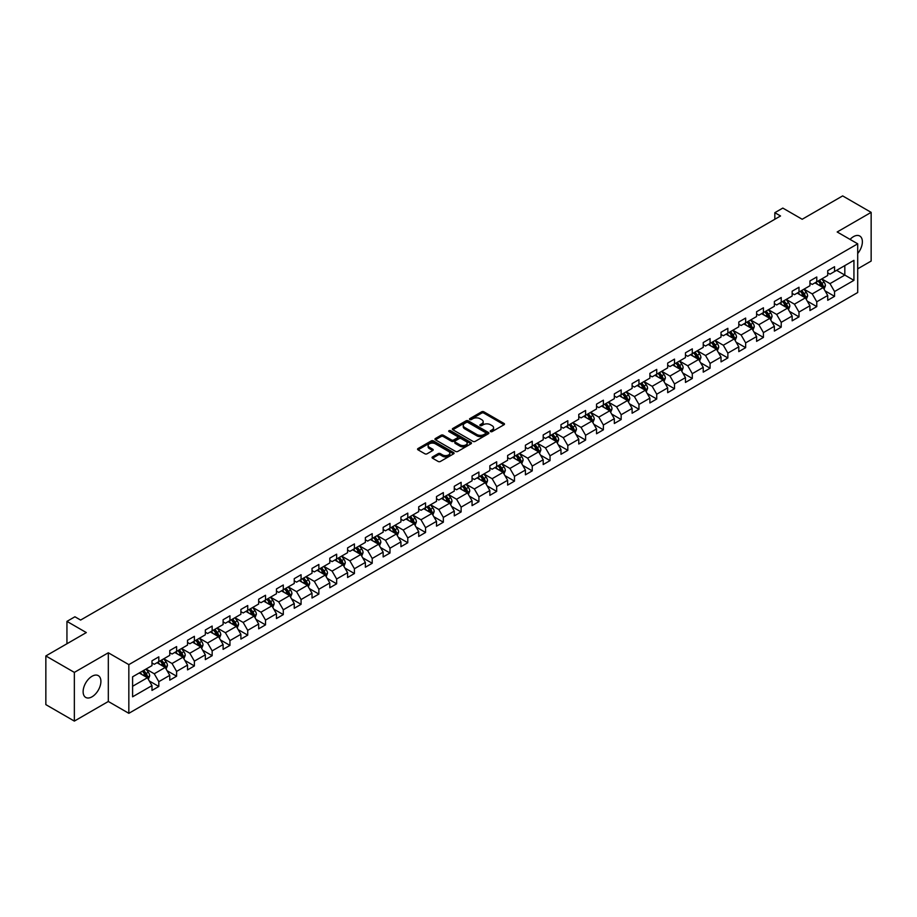 <?xml version="1.0" encoding="UTF-8"?>
<svg xmlns="http://www.w3.org/2000/svg" width="917" height="917" viewBox="0 0 917 917"><rect width="100%" height="100%" fill="white"/><g stroke="black" fill="none" stroke-linecap="round" stroke-linejoin="round"><path stroke-width="1.38" d="M490.561 431.598A1.112 0.642 0 0 0 492.131 431.598L504.018 424.743A1.582 0.917 0 0 0 504.488 424.09A1.582 0.917 0 0 0 504.018 423.448L483.878 411.813A1.582 0.917 0 0 0 481.643 411.813L469.756 418.679A1.112 0.642 0 0 0 471.315 419.585L472.863 418.702A5.066 2.923 0 0 1 480.015 418.702L481.7 419.665A5.066 2.923 0 0 1 483.179 421.728A5.066 2.923 0 0 1 481.7 423.803L480.153 424.686A1.112 0.642 0 0 0 481.723 425.591L483.259 424.709A5.066 2.923 0 0 1 490.423 424.709L492.097 425.671A5.066 2.923 0 0 1 493.587 427.746A5.066 2.923 0 0 1 492.097 429.809L490.561 430.692A1.112 0.642 0 0 0 490.561 431.598L490.561 430.692M92.021 696.805A12.574 7.256 120 0 0 100.228 685.721A12.574 7.256 120 0 0 98.302 675.646A12.574 7.256 120 0 0 92.021 676.276A12.574 7.256 120 0 0 83.802 687.349A12.574 7.256 120 0 0 85.728 697.424A12.574 7.256 120 0 0 92.021 696.805M857.704 253.516A12.574 7.256 120 0 0 859.768 236.024A12.574 7.256 120 0 0 853.486 236.643A12.574 7.256 120 0 0 850.059 239.406M432.526 456.907A1.582 0.917 0 0 0 432.056 457.549A1.582 0.917 0 0 0 432.526 458.202L438.166 461.457A1.582 0.917 0 0 0 440.412 461.457L453.617 453.835A1.582 0.917 0 0 0 454.075 453.193A1.582 0.917 0 0 0 453.617 452.551L433.466 440.917A1.582 0.917 0 0 0 431.231 440.917L418.026 448.539A1.582 0.917 0 0 0 417.567 449.192A1.582 0.917 0 0 0 418.026 449.834L424.858 453.777A1.582 0.917 0 0 0 427.093 453.777L432.744 450.511A1.582 0.917 0 0 0 433.202 449.869A1.582 0.917 0 0 0 432.744 449.215L429.362 447.267A4.23 2.442 0 0 1 428.124 445.536A4.23 2.442 0 0 1 430.738 443.278A4.23 2.442 0 0 1 435.346 443.805L448.608 451.462A4.23 2.442 0 0 1 449.846 453.193A4.23 2.442 0 0 1 447.232 455.451A4.23 2.442 0 0 1 442.613 454.924L440.412 453.651A1.582 0.917 0 0 0 438.166 453.651L432.526 456.907L432.526 458.202L438.166 454.958L438.166 453.651M857.704 268.83L871.15 261.058L871.15 212.366L842.654 195.906L802.18 219.266L782.809 208.079L774.831 212.687L780.527 215.976L80.616 620.064L74.919 616.774L66.941 621.382L66.941 643.757M74.346 672.39L74.346 721.094L108.321 701.482L108.321 652.778L74.346 672.39L45.85 655.942L86.313 632.57L66.941 621.382M108.321 652.778L128.839 664.63L857.704 243.819L857.704 292.523L128.839 713.323L128.839 664.63M871.15 212.366L837.175 231.978L857.704 243.819M472.966 441.375A1.582 0.917 0 0 0 475.212 441.375L488.406 433.752A1.582 0.917 0 0 0 488.876 433.099A1.582 0.917 0 0 0 488.406 432.457L468.266 420.834A1.582 0.917 0 0 0 466.031 420.834L452.826 428.457A1.582 0.917 0 0 0 452.368 429.099A1.582 0.917 0 0 0 452.826 429.741L472.966 441.375M449.41 431.838A1.112 0.642 0 0 1 450.534 431.999L450.534 430.681L471.006 442.498A1.582 0.917 0 0 1 471.476 443.152A1.582 0.917 0 0 1 471.006 443.794L457.812 451.416A1.582 0.917 0 0 1 455.566 451.416L435.426 439.793L435.426 438.498A1.582 0.917 0 0 0 434.967 439.14A1.582 0.917 0 0 0 435.426 439.793M435.426 438.498L441.077 435.231A1.582 0.917 0 0 1 443.324 435.231L451.485 439.954A1.582 0.917 0 0 0 453.72 439.954L457.468 437.787A1.582 0.917 0 0 0 457.938 437.145A1.582 0.917 0 0 0 457.468 436.492L448.963 431.586A1.112 0.642 0 0 1 450.534 430.681M74.346 721.094L45.85 704.634L45.85 655.942M149.299 680.976L158.813 686.478L158.813 681.675L169.76 675.348L169.76 680.162L176.603 676.207L176.603 671.404L187.538 665.089L187.538 669.891L194.381 665.937L194.381 661.134L205.328 654.818L205.328 659.621L212.159 655.678L212.159 650.875L223.106 644.548L223.106 649.362L229.949 645.408L229.949 640.605L240.884 634.289L240.884 639.092L247.728 635.137L247.728 630.334L258.674 624.019L258.674 628.821L265.517 624.878L265.517 620.075L276.453 613.748L276.453 618.551L283.296 614.608L283.296 609.805L294.242 603.489L294.242 608.292L301.074 604.337L301.074 599.535L312.021 593.219L312.021 598.022L318.864 594.078L318.864 589.264L329.799 582.948L329.799 587.751L336.642 583.808L336.642 579.005L347.589 572.689L347.589 577.492L354.421 573.538L354.421 568.735L365.367 562.419L365.367 567.222L372.21 563.279L372.21 558.464L383.157 552.149L383.157 556.951L389.989 553.008L389.989 548.206L400.935 541.89L400.935 546.692L407.778 542.738L407.778 537.935L418.714 531.619L418.714 536.422L425.557 532.479L425.557 527.665L436.503 521.349L436.503 526.152L443.335 522.209L443.335 517.406L454.282 511.09L454.282 515.893L461.125 511.938L461.125 507.135L472.06 500.82L472.06 505.622L478.903 501.668L478.903 496.865L489.85 490.549L489.85 495.352L496.682 491.409L496.682 486.606L507.628 480.279L507.628 485.093L514.471 481.138L514.471 476.336L525.418 470.02L525.418 474.823L532.25 470.868L532.25 466.065L543.196 459.749L543.196 464.552L550.04 460.609L550.04 455.806L560.975 449.479L560.975 454.293L567.818 450.339L567.818 445.536L578.765 439.22L578.765 444.023L585.596 440.068L585.596 435.266L596.543 428.95L596.543 433.752L603.386 429.809L603.386 425.007L614.321 418.679L614.321 423.494L621.164 419.539L621.164 414.736L632.111 408.42L632.111 413.223L638.954 409.269L638.954 404.466L649.889 398.15L649.889 402.953L656.732 399.01L656.732 394.207L667.679 387.88L667.679 392.682L674.511 388.739L674.511 383.936L685.457 377.621L685.457 382.423L692.301 378.469L692.301 373.666L703.236 367.35L703.236 372.153L710.079 368.21L710.079 363.396L721.026 357.08L721.026 361.883L727.857 357.939L727.857 353.137L738.804 346.821L738.804 351.624L745.647 347.669L745.647 342.866L756.594 336.55L756.594 341.353L763.425 337.41L763.425 332.596L774.372 326.28L774.372 331.083L781.215 327.14L781.215 322.337L792.15 316.021L792.15 320.824L798.994 316.869L798.994 312.067L809.94 305.751L809.94 310.554L816.772 306.61L816.772 301.796L827.719 295.48L827.719 300.283L834.562 296.34L834.562 291.537L853.933 280.35L853.933 260.336L844.821 265.609L844.821 275.077L853.933 280.35M158.813 686.478L151.981 690.421L151.981 685.618L132.598 696.805L132.598 676.803L151.981 665.616L151.981 660.813L158.813 656.859L158.813 661.661L169.76 655.346L169.76 650.543L176.603 646.588L176.603 651.391L187.538 645.075L187.538 640.272L194.381 636.329L194.381 641.132L205.328 634.816L205.328 630.002L212.159 626.059L212.159 630.862L223.106 624.546L223.106 619.743L229.949 615.788L229.949 620.591L240.884 614.275L240.884 609.473L247.728 605.529L247.728 610.332L258.674 604.016L258.674 599.202L265.517 595.259L265.517 600.062L276.453 593.746L276.453 588.943L283.296 584.989L283.296 589.791L294.242 583.476L294.242 578.673L301.074 574.73L301.074 579.533L312.021 573.217L312.021 568.402L318.864 564.459L318.864 569.262L329.799 562.946L329.799 558.144L336.642 554.189L336.642 558.992L347.589 552.676L347.589 547.873L354.421 543.93L354.421 548.733L365.367 542.405L365.367 537.603L372.21 533.66L372.21 538.462L383.157 532.147L383.157 527.344L389.989 523.389L389.989 528.192L400.935 521.876L400.935 517.073L407.778 513.119L407.778 517.933L418.714 511.606L418.714 506.803L425.557 502.86L425.557 507.663L436.503 501.347L436.503 496.544L443.335 492.589L443.335 497.392L454.282 491.076L454.282 486.274L461.125 482.319L461.125 487.133L472.06 480.806L472.06 476.003L478.903 472.06L478.903 476.863L489.85 470.547L489.85 465.744L496.682 461.79L496.682 466.593L507.628 460.277L507.628 455.474L514.471 451.519L514.471 456.334L525.418 450.006L525.418 445.203L532.25 441.26L532.25 446.063L543.196 439.747L543.196 434.945L550.04 430.99L550.04 435.793L560.975 429.477L560.975 424.674L567.818 420.72L567.818 425.522L578.765 419.207L578.765 414.404L585.596 410.461L585.596 415.263L596.543 408.948L596.543 404.133L603.386 400.19L603.386 404.993L614.321 398.677L614.321 393.874L621.164 389.92L621.164 394.723L632.111 388.407L632.111 383.604L638.954 379.661L638.954 384.464L649.889 378.148L649.889 373.334L656.732 369.391L656.732 374.193L667.679 367.877L667.679 363.075L674.511 359.12L674.511 363.923L685.457 357.607L685.457 352.804L692.301 348.861L692.301 353.664L703.236 347.348L703.236 342.534L710.079 338.591L710.079 343.394L721.026 337.078L721.026 332.275L727.857 328.32L727.857 333.123L738.804 326.807L738.804 322.005L745.647 318.061L745.647 322.864L756.594 316.537L756.594 311.734L763.425 307.791L763.425 312.594L774.372 306.278L774.372 301.475L781.215 297.521L781.215 302.323L792.15 296.008L792.15 291.205L798.994 287.25L798.994 292.065L809.94 285.737L809.94 280.934L816.772 276.991L816.772 281.794L827.719 275.478L827.719 270.675L834.562 266.721L834.562 271.524L853.933 260.336M156.99 662.716L165.198 667.45L154.251 673.777L146.044 669.032M151.981 662.98L154.251 664.298L158.813 661.661M154.251 673.777L158.813 681.675M165.198 667.45L169.76 675.348M174.78 652.446L182.987 657.191L172.041 663.507L163.834 658.773M169.76 652.709L172.041 654.027L176.603 651.391M172.041 663.507L176.603 671.404M182.987 657.191L187.538 665.089M192.559 642.187L200.766 646.921L189.819 653.236L181.612 648.502M187.538 642.45L189.819 643.757L194.381 641.132M189.819 653.236L194.381 661.134M200.766 646.921L205.328 654.818M210.337 631.916L218.544 636.65L207.609 642.977L199.402 638.232M205.328 632.18L207.609 633.498L212.159 630.862M207.609 642.977L212.159 650.875M218.544 636.65L223.106 644.548M228.127 621.646L236.334 626.391L225.387 632.707L217.18 627.962M223.106 621.909L225.387 623.228L229.949 620.591M225.387 632.707L229.949 640.605M236.334 626.391L240.884 634.289M245.905 611.387L254.112 616.121L243.165 622.437L234.958 617.703M240.884 611.65L243.165 612.957L247.728 610.332M243.165 622.437L247.728 630.334M254.112 616.121L258.674 624.019M263.683 601.116L271.89 605.85L260.955 612.178L252.748 607.432M258.674 601.38L260.955 602.698L265.517 600.062M260.955 612.178L265.517 620.075M271.89 605.85L276.453 613.748M281.473 590.846L289.68 595.591L278.734 601.907L270.526 597.162M276.453 591.11L278.734 592.428L283.296 589.791M278.734 601.907L283.296 609.805M289.68 595.591L294.242 603.489M299.251 580.587L307.459 585.321L296.523 591.637L288.305 586.903M294.242 580.851L296.523 582.157L301.074 579.533M296.523 591.637L301.074 599.535M307.459 585.321L312.021 593.219M317.041 570.317L325.248 575.051L314.302 581.367L306.095 576.633M312.021 570.58L314.302 571.899L318.864 569.262M314.302 581.367L318.864 589.264M325.248 575.051L329.799 582.948M334.82 560.046L343.027 564.792L332.08 571.108L323.873 566.362M329.799 560.31L332.08 561.628L336.642 558.992M332.08 571.108L336.642 579.005M343.027 564.792L347.589 572.689M352.598 549.787L360.805 554.521L349.87 560.837L341.663 556.103M347.589 550.04L349.87 551.358L354.421 548.733M349.87 560.837L354.421 568.735M360.805 554.521L365.367 562.419M370.388 539.517L378.595 544.251L367.648 550.567L359.441 545.833M365.367 539.781L367.648 541.099L372.21 538.462M367.648 550.567L372.21 558.464M378.595 544.251L383.157 552.149M388.166 529.247L396.373 533.992L385.427 540.308L377.219 535.562M383.157 529.51L385.427 530.828L389.989 528.192M385.427 540.308L389.989 548.206M396.373 533.992L400.935 541.89M405.944 518.976L414.152 523.722L403.216 530.037L395.009 525.303M400.935 519.24L403.216 520.558L407.778 517.933M403.216 530.037L407.778 537.935M414.152 523.722L418.714 531.619M423.734 508.717L431.941 513.451L420.995 519.767L412.788 515.033M418.714 508.981L420.995 510.299L425.557 507.663M420.995 519.767L425.557 527.665M431.941 513.451L436.503 521.349M441.513 498.447L449.72 503.192L438.785 509.508L430.577 504.763M436.503 498.71L438.785 500.029L443.335 497.392M438.785 509.508L443.335 517.406M449.72 503.192L454.282 511.09M459.302 488.176L467.51 492.922L456.563 499.238L448.356 494.504M454.282 488.44L456.563 489.758L461.125 487.133M456.563 499.238L461.125 507.135M467.51 492.922L472.06 500.82M477.081 477.917L485.288 482.651L474.341 488.967L466.134 484.233M472.06 478.181L474.341 479.499L478.903 476.863M474.341 488.967L478.903 496.865M485.288 482.651L489.85 490.549M494.859 467.647L503.066 472.381L492.131 478.708L483.924 473.963M489.85 467.911L492.131 469.229L496.682 466.593M492.131 478.708L496.682 486.606M503.066 472.381L507.628 480.279M512.649 457.377L520.856 462.122L509.909 468.438L501.702 463.704M507.628 457.64L509.909 458.958L514.471 456.334M509.909 468.438L514.471 476.336M520.856 462.122L525.418 470.02M530.427 447.118L538.634 451.852L527.688 458.168L519.481 453.434M525.418 447.381L527.688 448.7L532.25 446.063M527.688 458.168L532.25 466.065M538.634 451.852L543.196 459.749M548.217 436.847L556.424 441.581L545.477 447.909L537.27 443.163M543.196 437.111L545.477 438.429L550.04 435.793M545.477 447.909L550.04 455.806M556.424 441.581L560.975 449.479M565.995 426.577L574.202 431.322L563.256 437.638L555.049 432.904M560.975 426.841L563.256 428.159L567.818 425.522M563.256 437.638L567.818 445.536M574.202 431.322L578.765 439.22M583.774 416.318L591.981 421.052L581.046 427.368L572.838 422.634M578.765 416.582L581.046 417.888L585.596 415.263M581.046 427.368L585.596 435.266M591.981 421.052L596.543 428.95M601.563 406.048L609.771 410.782L598.824 417.109L590.617 412.363M596.543 406.311L598.824 407.629L603.386 404.993M598.824 417.109L603.386 425.007M609.771 410.782L614.321 418.679M619.342 395.777L627.549 400.523L616.602 406.839L608.395 402.093M614.321 396.041L616.602 397.359L621.164 394.723M616.602 406.839L621.164 414.736M627.549 400.523L632.111 408.42M637.12 385.518L645.327 390.252L634.392 396.568L626.185 391.834M632.111 385.782L634.392 387.089L638.954 384.464M634.392 396.568L638.954 404.466M645.327 390.252L649.889 398.15M654.91 375.248L663.117 379.982L652.17 386.309L643.963 381.564M649.889 375.512L652.17 376.83L656.732 374.193M652.17 386.309L656.732 394.207M663.117 379.982L667.679 387.88M672.688 364.977L680.895 369.723L669.96 376.039L661.742 371.293M667.679 365.241L669.96 366.559L674.511 363.923M669.96 376.039L674.511 383.936M680.895 369.723L685.457 377.621M690.478 354.719L698.685 359.453L687.739 365.768L679.531 361.034M685.457 354.982L687.739 356.289L692.301 353.664M687.739 365.768L692.301 373.666M698.685 359.453L703.236 367.35M708.256 344.448L716.464 349.182L705.517 355.498L697.31 350.764M703.236 344.712L705.517 346.03L710.079 343.394M705.517 355.498L710.079 363.396M716.464 349.182L721.026 357.08M726.035 334.178L734.242 338.923L723.307 345.239L715.1 340.494M721.026 334.441L723.307 335.76L727.857 333.123M723.307 345.239L727.857 353.137M734.242 338.923L738.804 346.821M743.825 323.919L752.032 328.653L741.085 334.969L732.878 330.235M738.804 324.171L741.085 325.489L745.647 322.864M741.085 334.969L745.647 342.866M752.032 328.653L756.594 336.55M761.603 313.648L769.81 318.382L758.863 324.698L750.656 319.964M756.594 313.912L758.863 315.23L763.425 312.594M758.863 324.698L763.425 332.596M769.81 318.382L774.372 326.28M779.381 303.378L787.588 308.123L776.653 314.439L768.446 309.694M774.372 303.642L776.653 304.96L781.215 302.323M776.653 314.439L781.215 322.337M787.588 308.123L792.15 316.021M797.171 293.108L805.378 297.853L794.431 304.169L786.224 299.435M792.15 293.371L794.431 294.689L798.994 292.065M794.431 304.169L798.994 312.067M805.378 297.853L809.94 305.751M814.949 282.849L823.157 287.583L812.221 293.898L804.014 289.164M809.94 283.112L812.221 284.43L816.772 281.794M812.221 293.898L816.772 301.796M823.157 287.583L827.719 295.48M836.613 270.343L844.821 275.077L830 283.64L821.792 278.894M827.719 272.842L830 274.16L834.562 271.524M830 283.64L834.562 291.537M108.321 701.482L128.839 713.323M774.831 212.687L774.831 219.266M132.598 686.283L147.419 677.72L139.212 672.986M147.419 677.72L151.981 685.618M825.036 290.838L834.562 296.34M807.258 301.108L816.772 306.61M789.48 311.379L798.994 316.869M771.69 321.638L781.215 327.14M753.912 331.908L763.425 337.41M736.122 342.179L745.647 347.669M718.343 352.449L727.857 357.939M700.565 362.708L710.079 368.21M682.775 372.978L692.301 378.469M664.997 383.249L674.511 388.739M647.219 393.508L656.732 399.01M629.429 403.778L638.954 409.269M611.65 414.048L621.164 419.539M593.861 424.307L603.386 429.809M576.082 434.578L585.596 440.068M558.304 444.848L567.818 450.339M540.514 455.107L550.04 460.609M522.736 465.377L532.25 470.868M504.946 475.648L514.471 481.138M487.168 485.907L496.682 491.409M469.389 496.177L478.903 501.668M451.6 506.448L461.125 511.938M433.821 516.707L443.335 522.209M416.043 526.977L425.557 532.479M398.253 537.247L407.778 542.738M380.475 547.506L389.989 553.008M362.685 557.777L372.21 563.279M344.907 568.047L354.421 573.538M327.128 578.318L336.642 583.808M309.338 588.576L318.864 594.078M291.56 598.847L301.074 604.337M273.782 609.117L283.296 614.608M255.992 619.376L265.517 624.878M238.214 629.647L247.728 635.137M220.424 639.917L229.949 645.408M202.646 650.176L212.159 655.678M184.867 660.446L194.381 665.937M167.077 670.717L176.603 676.207M491.008 431.758L492.097 431.128A5.066 2.923 0 0 0 493.587 429.053L493.587 427.746M483.179 421.728L483.179 423.046A5.066 2.923 0 0 1 481.7 425.121L480.6 425.752M504.018 423.448L504.018 424.743L483.878 413.131A1.582 0.917 0 0 0 481.643 413.131L470.192 419.745M488.406 432.457L488.406 433.752L468.266 422.141A1.582 0.917 0 0 0 466.031 422.141L452.849 429.752L452.826 428.457M485.609 433.558A1.112 0.642 0 0 0 485.609 432.652L467.934 422.439A1.112 0.642 0 0 0 466.363 422.439L464.747 423.379A5.066 2.923 0 0 0 463.257 425.454A5.066 2.923 0 0 0 464.747 427.517L476.829 434.498A5.066 2.923 0 0 0 483.993 434.498L485.609 433.558L485.609 434.876A1.112 0.642 0 0 0 485.941 434.417L485.941 433.099M463.257 425.454L463.257 426.76A5.066 2.923 0 0 0 464.747 428.835L464.747 427.517M485.609 434.876L483.993 435.804A5.066 2.923 0 0 1 476.829 435.804L464.747 428.835M435.449 439.805L441.077 436.549L441.077 435.231M457.938 437.145L457.938 438.452A1.582 0.917 0 0 1 457.468 439.105L453.72 441.272A1.582 0.917 0 0 1 451.485 441.272L443.324 436.549A1.582 0.917 0 0 0 441.077 436.549M450.534 431.999L470.994 443.805M459.967 444.848A4.23 2.442 0 0 0 464.575 445.375A4.23 2.442 0 0 0 467.189 443.117A4.23 2.442 0 0 0 465.951 441.386L461.274 438.693A1.582 0.917 0 0 0 459.039 438.693L455.291 440.859A1.582 0.917 0 0 0 454.832 441.501A1.582 0.917 0 0 0 455.291 442.143L459.967 444.848L459.967 446.155A4.23 2.442 0 0 0 464.575 446.694A4.23 2.442 0 0 0 467.189 444.436L467.189 443.117M454.832 441.501L454.832 442.819A1.582 0.917 0 0 0 455.291 443.461L455.291 442.143M459.967 446.155L455.291 443.461M449.846 453.193L449.846 454.511A4.23 2.442 0 0 1 447.232 456.769A4.23 2.442 0 0 1 442.613 456.242L440.412 454.958A1.582 0.917 0 0 0 438.166 454.958M428.124 445.536L428.124 446.854A4.23 2.442 0 0 0 429.362 448.585L429.362 447.267M432.721 450.522L429.362 448.585M453.594 453.846L433.466 442.235A1.582 0.917 0 0 0 431.231 442.235L418.049 449.846L418.026 448.539M824.062 289.142L825.415 285.726A4.276 2.464 -120 0 0 824.051 282.092L821.701 278.951M817.597 284.373L816.004 282.241M818.17 280.992L820.52 284.132A4.276 2.464 60 0 1 821.747 286.7L823.111 285.909A4.276 2.464 -120 0 0 821.884 283.342L819.534 280.201M818.468 280.82L821.07 284.304A2.178 1.261 60 0 1 821.472 284.969L823.111 285.909M806.272 299.412L807.636 295.996A4.276 2.464 -120 0 0 806.272 292.363L803.922 289.222M799.819 294.644L798.214 292.512M800.381 291.262L802.742 294.403A4.276 2.464 60 0 1 803.957 296.97L805.332 296.18A4.276 2.464 -120 0 0 804.106 293.612L801.756 290.471M800.679 291.09L803.292 294.575A2.178 1.261 60 0 1 803.682 295.228L805.332 296.18M788.494 309.682L789.846 306.267A4.276 2.464 -120 0 0 788.482 302.621L786.133 299.481M782.029 304.902L780.436 302.77M782.602 301.521L784.952 304.662A4.276 2.464 60 0 1 786.178 307.229L787.543 306.45A4.276 2.464 -120 0 0 786.316 303.871L783.966 300.73M782.9 301.349L785.514 304.834A2.178 1.261 60 0 1 785.903 305.499L787.543 306.45M770.716 319.941L772.068 316.525A4.276 2.464 -120 0 0 770.704 312.892L768.354 309.751M764.251 315.173L762.657 313.041M764.824 311.791L767.174 314.932A4.276 2.464 60 0 1 768.389 317.5L769.764 316.709A4.276 2.464 -120 0 0 768.538 314.141L766.188 311.001M765.11 311.62L767.724 315.104A2.178 1.261 60 0 1 768.125 315.769L769.764 316.709M752.926 330.212L754.29 326.796A4.276 2.464 -120 0 0 752.926 323.162L750.564 320.022M746.472 325.443L744.868 323.311M747.034 322.062L749.384 325.203A4.276 2.464 60 0 1 750.61 327.77L751.974 326.979A4.276 2.464 -120 0 0 750.759 324.412L748.398 321.271M747.332 321.89L749.946 325.375A2.178 1.261 60 0 1 750.335 326.028L751.974 326.979M735.147 340.482L736.5 337.066A4.276 2.464 -120 0 0 735.136 333.421L732.786 330.28M728.683 335.714L727.089 333.57M729.256 332.321L731.606 335.462A4.276 2.464 60 0 1 732.832 338.029L734.196 337.25A4.276 2.464 -120 0 0 732.97 334.671L730.62 331.53M729.554 332.149L732.156 335.633A2.178 1.261 60 0 1 732.557 336.298L734.196 337.25M717.369 350.741L718.722 347.325A4.276 2.464 -120 0 0 717.358 343.692L715.008 340.551M710.904 345.973L709.299 343.841M711.466 342.591L713.827 345.732A4.276 2.464 60 0 1 715.042 348.3L716.418 347.509A4.276 2.464 -120 0 0 715.191 344.941L712.841 341.8M711.764 342.419L714.377 345.904A2.178 1.261 60 0 1 714.779 346.569L716.418 347.509M699.579 361.011L700.932 357.596A4.276 2.464 -120 0 0 699.579 353.962L697.218 350.821M693.114 356.243L691.521 354.111M693.688 352.862L696.037 356.002A4.276 2.464 60 0 1 697.264 358.57L698.628 357.779A4.276 2.464 -120 0 0 697.413 355.211L695.052 352.071M693.986 352.69L696.599 356.174A2.178 1.261 60 0 1 696.989 356.828L698.628 357.779M681.801 371.282L683.154 367.866A4.276 2.464 -120 0 0 681.789 364.221L679.44 361.08M675.336 366.513L673.743 364.37M675.909 363.121L678.259 366.261A4.276 2.464 60 0 1 679.486 368.84L680.85 368.049A4.276 2.464 -120 0 0 679.623 365.47L677.273 362.33M676.207 362.949L678.809 366.433A2.178 1.261 60 0 1 679.21 367.098L680.85 368.049M664.011 381.541L665.375 378.125A4.276 2.464 -120 0 0 664.011 374.491L661.661 371.351M657.558 376.772L655.953 374.64M658.119 373.391L660.469 376.532A4.276 2.464 60 0 1 661.696 379.099L663.06 378.308A4.276 2.464 -120 0 0 661.845 375.741L659.495 372.6M658.417 373.219L661.031 376.704A2.178 1.261 60 0 1 661.421 377.368L663.06 378.308M646.233 391.811L647.585 388.395A4.276 2.464 -120 0 0 646.221 384.762L643.872 381.621M639.768 387.043L638.175 384.911M640.341 383.661L642.691 386.802A4.276 2.464 60 0 1 643.917 389.37L645.281 388.579A4.276 2.464 -120 0 0 644.055 386.011L641.705 382.87M640.639 383.489L643.253 386.974A2.178 1.261 60 0 1 643.642 387.627L645.281 388.579M628.454 402.082L629.807 398.666A4.276 2.464 -120 0 0 628.443 395.021L626.093 391.88M621.99 397.313L620.396 395.17M622.551 393.92L624.913 397.061A4.276 2.464 60 0 1 626.128 399.64L627.503 398.849A4.276 2.464 -120 0 0 626.277 396.27L623.927 393.141M622.849 393.748L625.463 397.233A2.178 1.261 60 0 1 625.864 397.898L627.503 398.849M610.665 412.341L612.029 408.925A4.276 2.464 -120 0 0 610.665 405.291L608.303 402.15M604.211 407.572L602.607 405.44M604.773 404.191L607.123 407.331A4.276 2.464 60 0 1 608.349 409.899L609.713 409.108A4.276 2.464 -120 0 0 608.498 406.54L606.137 403.4M605.071 404.019L607.684 407.503A2.178 1.261 60 0 1 608.074 408.168L609.713 409.108M592.886 422.611L594.239 419.195A4.276 2.464 -120 0 0 592.875 415.561L590.525 412.421M586.422 417.843L584.828 415.71M586.995 414.461L589.344 417.602A4.276 2.464 60 0 1 590.571 420.169L591.935 419.378A4.276 2.464 -120 0 0 590.708 416.811L588.359 413.67M587.293 414.289L589.895 417.774A2.178 1.261 60 0 1 590.296 418.427L591.935 419.378M575.097 432.881L576.461 429.465A4.276 2.464 -120 0 0 575.097 425.82L572.747 422.68M568.643 428.113L567.038 425.981M569.205 424.72L571.566 427.861A4.276 2.464 60 0 1 572.781 430.44L574.157 429.649A4.276 2.464 -120 0 0 572.93 427.081L570.58 423.941M569.503 424.548L572.116 428.033A2.178 1.261 60 0 1 572.506 428.697L574.157 429.649M557.318 443.152L558.671 439.724A4.276 2.464 -120 0 0 557.307 436.091L554.957 432.95M550.853 438.372L549.26 436.24M551.426 434.99L553.776 438.131A4.276 2.464 60 0 1 555.003 440.699L556.367 439.908A4.276 2.464 -120 0 0 555.152 437.34L552.791 434.2M551.725 434.818L554.338 438.303A2.178 1.261 60 0 1 554.728 438.968L556.367 439.908M539.54 453.411L540.892 449.995A4.276 2.464 -120 0 0 539.528 446.361L537.179 443.22M533.075 448.642L531.482 446.51M533.648 445.261L535.998 448.402A4.276 2.464 60 0 1 537.213 450.969L538.588 450.178A4.276 2.464 -120 0 0 537.362 447.611L535.012 444.47M533.946 445.089L536.548 448.573A2.178 1.261 60 0 1 536.949 449.227L538.588 450.178M521.75 463.681L523.114 460.265A4.276 2.464 -120 0 0 521.75 456.62L519.389 453.491M515.297 458.913L513.692 456.781M515.858 455.52L518.208 458.66A4.276 2.464 60 0 1 519.435 461.24L520.799 460.449A4.276 2.464 -120 0 0 519.584 457.881L517.234 454.74M516.156 455.348L518.77 458.832A2.178 1.261 60 0 1 519.16 459.497L520.799 460.449M503.972 473.951L505.324 470.536A4.276 2.464 -120 0 0 503.96 466.891L501.61 463.75M497.507 469.172L495.914 467.04M498.08 465.79L500.43 468.931A4.276 2.464 60 0 1 501.656 471.498L503.02 470.708A4.276 2.464 -120 0 0 501.794 468.14L499.444 464.999M498.378 465.618L500.98 469.103A2.178 1.261 60 0 1 501.381 469.768L503.02 470.708M486.193 484.21L487.546 480.795A4.276 2.464 -120 0 0 486.182 477.161L483.832 474.02M479.729 479.442L478.124 477.31M480.29 476.061L482.651 479.201A4.276 2.464 60 0 1 483.867 481.769L485.242 480.978A4.276 2.464 -120 0 0 484.016 478.41L481.666 475.27M480.588 475.889L483.202 479.373A2.178 1.261 60 0 1 483.603 480.027L485.242 480.978M468.404 494.481L469.756 491.065A4.276 2.464 -120 0 0 468.404 487.431L466.042 484.291M461.939 489.712L460.345 487.58M462.512 486.331L464.862 489.472A4.276 2.464 60 0 1 466.088 492.039L467.452 491.248A4.276 2.464 -120 0 0 466.237 488.681L463.876 485.54M462.81 486.159L465.423 489.644A2.178 1.261 60 0 1 465.813 490.297L467.452 491.248M450.625 504.751L451.978 501.335A4.276 2.464 -120 0 0 450.614 497.69L448.264 494.55M444.16 499.971L442.567 497.839M444.734 496.59L447.083 499.731A4.276 2.464 60 0 1 448.31 502.298L449.674 501.507A4.276 2.464 -120 0 0 448.447 498.94L446.098 495.799M445.032 496.418L447.634 499.903A2.178 1.261 60 0 1 448.035 500.567L449.674 501.507M432.835 515.01L434.2 511.594A4.276 2.464 -120 0 0 432.835 507.961L430.486 504.82M426.382 510.242L424.777 508.11M426.944 506.86L429.305 510.001A4.276 2.464 60 0 1 430.52 512.569L431.896 511.778A4.276 2.464 -120 0 0 430.669 509.21L428.319 506.069M427.242 506.688L429.855 510.173A2.178 1.261 60 0 1 430.245 510.838L431.896 511.778M415.057 525.281L416.41 521.865A4.276 2.464 -120 0 0 415.046 518.231L412.696 515.09M408.592 520.512L406.999 518.38M409.165 517.131L411.515 520.271A4.276 2.464 60 0 1 412.742 522.839L414.106 522.048A4.276 2.464 -120 0 0 412.879 519.481L410.529 516.34M409.463 516.959L412.077 520.443A2.178 1.261 60 0 1 412.467 521.097L414.106 522.048M397.279 535.551L398.631 532.135A4.276 2.464 -120 0 0 397.267 528.49L394.918 525.349M390.814 530.771L389.221 528.639M391.376 527.39L393.737 530.53A4.276 2.464 60 0 1 394.952 533.098L396.327 532.318A4.276 2.464 -120 0 0 395.101 529.739L392.751 526.599M391.674 527.218L394.287 530.702A2.178 1.261 60 0 1 394.688 531.367L396.327 532.318M379.489 545.81L380.853 542.394A4.276 2.464 -120 0 0 379.489 538.76L377.128 535.62M373.036 541.041L371.431 538.909M373.597 537.66L375.947 540.801A4.276 2.464 60 0 1 377.174 543.368L378.538 542.577A4.276 2.464 -120 0 0 377.323 540.01L374.961 536.869M373.895 537.488L376.509 540.973A2.178 1.261 60 0 1 376.898 541.638L378.538 542.577M361.711 556.08L363.063 552.664A4.276 2.464 -120 0 0 361.699 549.031L359.349 545.89M355.246 551.312L353.653 549.18M355.819 547.93L358.169 551.071A4.276 2.464 60 0 1 359.395 553.639L360.759 552.848A4.276 2.464 -120 0 0 359.533 550.28L357.183 547.14M356.117 547.758L358.719 551.243A2.178 1.261 60 0 1 359.12 551.896L360.759 552.848M343.932 566.351L345.285 562.935A4.276 2.464 -120 0 0 343.921 559.29L341.571 556.149M337.467 561.582L335.863 559.439M338.029 558.189L340.39 561.33A4.276 2.464 60 0 1 341.605 563.898L342.981 563.118A4.276 2.464 -120 0 0 341.754 560.539L339.405 557.398M338.327 558.017L340.941 561.502A2.178 1.261 60 0 1 341.342 562.167L342.981 563.118M326.143 576.61L327.495 573.194A4.276 2.464 -120 0 0 326.143 569.56L323.781 566.419M319.678 571.841L318.084 569.709M320.251 568.46L322.601 571.6A4.276 2.464 60 0 1 323.827 574.168L325.191 573.377A4.276 2.464 -120 0 0 323.976 570.81L321.615 567.669M320.549 568.288L323.162 571.772A2.178 1.261 60 0 1 323.552 572.437L325.191 573.377M308.364 586.88L309.717 583.464A4.276 2.464 -120 0 0 308.353 579.831L306.003 576.69M301.899 582.112L300.306 579.98M302.472 578.73L304.822 581.871A4.276 2.464 60 0 1 306.049 584.438L307.413 583.648A4.276 2.464 -120 0 0 306.186 581.08L303.836 577.939M302.77 578.558L305.372 582.043A2.178 1.261 60 0 1 305.774 582.696L307.413 583.648M290.574 597.15L291.938 593.735A4.276 2.464 -120 0 0 290.574 590.089L288.213 586.949M284.121 592.382L282.516 590.239M284.683 588.989L287.032 592.13A4.276 2.464 60 0 1 288.259 594.709L289.623 593.918A4.276 2.464 -120 0 0 288.408 591.339L286.058 588.198M284.981 588.817L287.594 592.302A2.178 1.261 60 0 1 287.984 592.967L289.623 593.918M272.796 607.409L274.149 603.994A4.276 2.464 -120 0 0 272.785 600.36L270.435 597.219M266.331 602.641L264.738 600.509M266.904 599.259L269.254 602.4A4.276 2.464 60 0 1 270.481 604.968L271.845 604.177A4.276 2.464 -120 0 0 270.618 601.609L268.268 598.469M267.202 599.088L269.816 602.572A2.178 1.261 60 0 1 270.206 603.237L271.845 604.177M255.018 617.68L256.37 614.264A4.276 2.464 -120 0 0 255.006 610.63L252.656 607.49M248.553 612.911L246.948 610.779M249.115 609.53L251.476 612.671A4.276 2.464 60 0 1 252.691 615.238L254.066 614.447A4.276 2.464 -120 0 0 252.84 611.88L250.49 608.739M249.413 609.358L252.026 612.843A2.178 1.261 60 0 1 252.427 613.496L254.066 614.447M237.228 627.95L238.592 624.534A4.276 2.464 -120 0 0 237.228 620.889L234.867 617.749M230.775 623.182L229.17 621.038M231.336 619.789L233.686 622.93A4.276 2.464 60 0 1 234.912 625.509L236.277 624.718A4.276 2.464 -120 0 0 235.061 622.139L232.7 618.998M231.634 619.617L234.248 623.101A2.178 1.261 60 0 1 234.637 623.766L236.277 624.718M219.45 638.209L220.802 634.793A4.276 2.464 -120 0 0 219.438 631.16L217.088 628.019M212.985 633.441L211.391 631.309M213.558 630.059L215.908 633.2A4.276 2.464 60 0 1 217.134 635.768L218.498 634.977A4.276 2.464 -120 0 0 217.272 632.409L214.922 629.268M213.856 629.887L216.458 633.372A2.178 1.261 60 0 1 216.859 634.037L218.498 634.977M201.66 648.479L203.024 645.064A4.276 2.464 -120 0 0 201.66 641.43L199.31 638.289M195.206 643.711L193.602 641.579M195.768 640.33L198.129 643.47A4.276 2.464 60 0 1 199.344 646.038L200.72 645.247A4.276 2.464 -120 0 0 199.493 642.679L197.144 639.539M196.066 640.158L198.68 643.642A2.178 1.261 60 0 1 199.069 644.296L200.72 645.247M183.881 658.75L185.234 655.334A4.276 2.464 -120 0 0 183.87 651.689L181.52 648.548M177.417 653.981L175.823 651.849M177.99 650.589L180.34 653.729A4.276 2.464 60 0 1 181.566 656.308L182.93 655.517A4.276 2.464 -120 0 0 181.715 652.95L179.354 649.809M178.288 650.417L180.901 653.901A2.178 1.261 60 0 1 181.291 654.566L182.93 655.517M166.103 669.02L167.456 665.593A4.276 2.464 -120 0 0 166.092 661.959L163.742 658.819M159.638 664.24L158.045 662.108M160.211 660.859L162.561 664A4.276 2.464 60 0 1 163.776 666.567L165.152 665.776A4.276 2.464 -120 0 0 163.925 663.209L161.575 660.068M160.509 660.687L163.111 664.172A2.178 1.261 60 0 1 163.513 664.836L165.152 665.776M148.313 679.279L149.677 675.863A4.276 2.464 -120 0 0 148.313 672.23L145.952 669.089M141.86 674.511L140.255 672.379M142.422 671.129L144.771 674.27A4.276 2.464 60 0 1 145.998 676.838L147.362 676.047A4.276 2.464 -120 0 0 146.147 673.479L143.786 670.338M142.72 670.957L145.333 674.442A2.178 1.261 60 0 1 145.723 675.095L147.362 676.047M492.097 431.128L492.097 429.809M480.153 425.591L480.153 424.686M481.7 425.121L481.7 423.803M469.756 419.585L469.756 418.679M481.643 413.131L481.643 411.813M483.878 413.131L483.878 411.813M466.031 422.141L466.031 420.834M468.266 422.141L468.266 420.834M476.829 435.804L476.829 434.498M483.993 435.804L483.993 434.498M443.324 436.549L443.324 435.231M451.485 441.272L451.485 439.954M453.72 441.272L453.72 439.954M457.468 439.105L457.468 437.787M471.006 443.794L471.006 442.498M440.412 454.958L440.412 453.651M442.613 456.242L442.613 454.924M432.744 450.511L432.744 449.215M431.231 442.235L431.231 440.917M433.466 442.235L433.466 440.917M453.617 453.835L453.617 452.551M822.732 287.342L825.392 285.806M821.884 283.342L824.051 282.092M818.847 285.095L820.52 284.132M804.954 297.612L807.602 296.076M804.106 293.612L806.272 292.363M801.068 295.366L802.742 294.403M787.176 307.871L789.824 306.347M786.316 303.871L788.482 302.621M783.278 305.625L784.952 304.662M769.386 318.142L772.045 316.617M768.538 314.141L770.704 312.892M765.5 315.895L767.174 314.932M751.608 328.412L754.255 326.876M750.759 324.412L752.926 323.162M747.722 326.165L749.384 325.203M733.829 338.671L736.477 337.147M732.97 334.671L735.136 333.421M729.932 336.424L731.606 335.462M716.039 348.941L718.687 347.417M715.191 344.941L717.358 343.692M712.154 346.695L713.827 345.732M698.261 359.212L700.909 357.676M697.413 355.211L699.579 353.962M694.364 356.965L696.037 356.002M680.471 369.471L683.131 367.946M679.623 365.47L681.789 364.221M676.586 367.236L678.259 366.261M662.693 379.741L665.341 378.217M661.845 375.741L664.011 374.491M658.807 377.495L660.469 376.532M644.915 390.012L647.562 388.476M644.055 386.011L646.221 384.762M641.017 387.765L642.691 386.802M627.125 400.27L629.773 398.746M626.277 396.27L628.443 395.021M623.239 398.035L624.913 397.061M609.346 410.541L611.994 409.016M608.498 406.54L610.665 405.291M605.461 408.294L607.123 407.331M591.568 420.811L594.216 419.275M590.708 416.811L592.875 415.561M587.671 418.565L589.344 417.602M573.778 431.082L576.426 429.546M572.93 427.081L575.097 425.82M569.893 428.835L571.566 427.861M556 441.341L558.648 439.816M555.152 437.34L557.307 436.091M552.103 439.094L553.776 438.131M538.21 451.611L540.87 450.075M537.362 447.611L539.528 446.361M534.324 449.364L535.998 448.402M520.432 461.881L523.08 460.345M519.584 457.881L521.75 456.62M516.546 459.635L518.208 458.66M502.654 472.14L505.301 470.616M501.794 468.14L503.96 466.891M498.756 469.894L500.43 468.931M484.864 482.411L487.512 480.875M484.016 478.41L486.182 477.161M480.978 480.164L482.651 479.201M467.085 492.681L469.733 491.145M466.237 488.681L468.404 487.431M463.2 490.435L464.862 489.472M449.296 502.94L451.955 501.416M448.447 498.94L450.614 497.69M445.41 500.693L447.083 499.731M431.517 513.211L434.165 511.675M430.669 509.21L432.835 507.961M427.631 510.964L429.305 510.001M413.739 523.481L416.387 521.945M412.879 519.481L415.046 518.231M409.842 521.234L411.515 520.271M395.949 533.74L398.608 532.215M395.101 529.739L397.267 528.49M392.063 531.493L393.737 530.53M378.171 544.01L380.819 542.486M377.323 540.01L379.489 538.76M374.285 541.764L375.947 540.801M360.392 554.281L363.04 552.745M359.533 550.28L361.699 549.031M356.495 552.034L358.169 551.071M342.603 564.54L345.25 563.015M341.754 560.539L343.921 559.29M338.717 562.293L340.39 561.33M324.824 574.81L327.472 573.285M323.976 570.81L326.143 569.56M320.927 572.563L322.601 571.6M307.035 585.08L309.694 583.544M306.186 581.08L308.353 579.831M303.149 582.834L304.822 581.871M289.256 595.339L291.904 593.815M288.408 591.339L290.574 590.089M285.37 593.104L287.032 592.13M271.478 605.61L274.126 604.085M270.618 601.609L272.785 600.36M267.581 603.363L269.254 602.4M253.688 615.88L256.336 614.344M252.84 611.88L255.006 610.63M249.802 613.633L251.476 612.671M235.91 626.139L238.558 624.615M235.061 622.139L237.228 620.889M232.024 623.904L233.686 622.93M218.131 636.409L220.779 634.885M217.272 632.409L219.438 631.16M214.234 634.163L215.908 633.2M200.342 646.68L202.989 645.144M199.493 642.679L201.66 641.43M196.456 644.433L198.129 643.47M182.563 656.95L185.211 655.414M181.715 652.95L183.87 651.689M178.666 654.704L180.34 653.729M164.773 667.209L167.433 665.685M163.925 663.209L166.092 661.959M160.888 664.963L162.561 664M146.995 677.48L149.643 675.944M146.147 673.479L148.313 672.23M143.109 675.233L144.771 674.27"/></g></svg>
